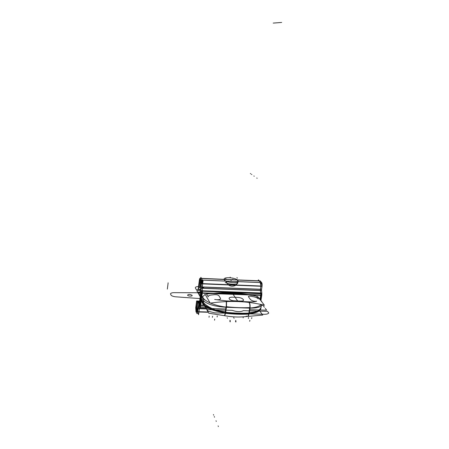 <?xml version="1.0" encoding="UTF-8"?>
<svg xmlns="http://www.w3.org/2000/svg" width="449" height="449" viewBox="0 0 449 449"><rect width="100%" height="100%" fill="white"/><g stroke="black" fill="none" stroke-linecap="round" stroke-linejoin="round"><path stroke-width="0.67" d="M199.508 304.865L199.148 304.854L200.815 292.271L197.627 292.147L196.741 290.537L200.776 290.688L196.741 290.537L200.776 290.688L196.741 290.537L197.627 292.147L196.741 290.537L197.627 292.147L201.152 292.282M200.765 292.641L200.815 291.289M200.843 291.418L201.174 291.435M201.135 292.524L200.804 292.512M200.832 292.271L200.636 288.567L201.012 288.578M201.18 291.564L200.832 291.553M201.029 288.836L200.658 288.825L200.742 286.383L201.101 286.4M201.085 286.529L200.742 286.518L200.669 288.696L201.017 288.713L200.647 288.696M201.068 286.664L200.703 286.653L201.18 283.061L201.522 283.078M201.141 283.325L201.012 281.315L201.146 283.325M201.197 283.066L201.09 281.411M201.062 281.36L201.5 281.383M200.086 279.727L201.062 279.772L200.086 279.727L201.073 281.411L201.528 281.439L201.073 281.411L200.063 279.699L199.67 280.603L200.114 280.619L200.243 279.996M201.511 283.212L201.186 283.196M201.045 279.744L200.041 279.699L199.631 280.737L200.417 280.765L199.631 280.737L200.041 279.699L200.652 279.727M200.394 280.255L200.434 280.636M201.09 279.817L200.81 279.806M200.557 279.794L200.136 279.778M199.676 280.429L198.509 289.24L200.658 289.324M259.298 280.917L258.411 279.85L258.259 280.805M259.191 280.945L201.545 278.459L259.213 280.816L260.583 282.466L260.336 284.021M259.236 280.995L260.521 282.544L259.236 280.995L260.521 282.544L259.236 280.995L237.515 280.058L259.236 280.995L237.515 280.058L259.236 280.995L260.521 282.544L238.032 281.59L237.381 280.092L238.032 281.568L260.521 282.544L238.032 281.59L237.863 280.574L238.043 281.422M260.948 286.31L261.402 283.454L260.476 282.5M260.931 286.131L236.168 285.121L260.931 286.131L260.56 282.595L260.931 286.131L260.56 282.595L260.931 286.131L260.437 289.246L260.931 286.131L236.168 285.121L260.931 286.131L260.437 289.246M260.992 286.052L260.437 289.549M260.448 289.19L260.577 290.346M260.414 289.369L260.392 290.436L260.414 289.369L202.252 287.079L260.414 289.369L260.392 290.436L202.258 288.174L260.392 290.436L260.414 289.369L202.252 287.079L260.414 289.369M260.42 290.25L260.751 293.169M260.409 290.559L260.74 293.775L260.695 293.096L202.448 290.901L260.695 293.096L202.448 290.901L260.695 293.096L260.74 293.775L260.409 290.559L260.695 293.096M260.667 295.408L260.998 293.32L260.673 292.916M260.723 295.044L260.05 299.281M260.644 295.229L202.314 293.085L260.644 295.229L260.01 299.219L260.644 295.229L202.314 293.085L260.644 295.229L260.01 299.219M199.581 301.571L196.898 301.487L195.972 308.542M197.178 310.321L196.129 310.293L196.005 308.278L196.78 308.306L196.005 308.278L196.129 310.293L197.178 310.321M196.073 310.186L197.021 312.061L196.073 310.186M197.465 311.135L197.077 312.111L197.465 311.135M197.785 311.404L197.431 311.398L197.891 307.885L198.323 307.896M198.239 308.16L197.857 308.149L198.323 306.442L199.165 306.471M198.256 306.549L199.002 305.326L199.446 305.337M199.193 304.478L198.935 305.427M200.709 305.124L200.428 307.245L200.187 306.79L199.586 307.801M200.282 306.813L199.524 307.896M199.092 309.165L199.62 308.311M199.35 308.603L199.558 307.846L199.35 308.603M198.929 312.044L199.395 308.53M198.913 311.859C198.671 313.368 198.363 313.857 197.998 313.329C198.363 313.857 198.671 313.368 198.913 311.859C198.671 313.368 198.363 313.857 197.998 313.329C198.363 313.857 198.671 313.368 198.913 311.859L199.334 308.738M198.963 311.786L198.581 314.642L198.02 313.542M197.38 312.117L197.605 312.549M197.111 311.746L197.487 308.918L197.145 308.255M196.87 307.711L197.094 308.154M197.274 310.276L197.162 308.441L197.274 310.276M199.648 301.049L196.617 300.948L195.697 307.992M196.791 311.606L195.96 311.584L195.73 307.733L196.078 307.745L195.73 307.733L195.96 311.584L196.791 311.606M195.904 311.471L196.847 313.351L195.904 311.471M208.095 311.993L197.745 311.696C197.571 312.981 197.319 313.587 196.999 313.509L196.791 313.239L197.364 313.256L196.791 313.239L196.999 313.509C197.319 313.587 197.571 312.981 197.745 311.696L208.095 311.993M208.235 312.257L198.935 311.993M198.896 311.988L197.712 311.954L198.183 308.441M208.168 312.122L198.952 311.859L208.168 312.122M199.435 308.609L206.355 308.817L199.435 308.609M206.428 308.951L198.149 308.704L198.402 307.761L205.906 307.992M198.34 307.862L199.087 306.645L199.816 306.667M205.934 308.036L198.368 307.806M203.723 305.163L199.485 305.028L199.019 306.746M260.914 300.729L261.818 295.032L201.113 292.799L201.18 290.851L202.286 290.896L202.303 291.205M204.172 305.556L200.669 305.443M200.63 305.443L199.435 305.404L201.113 292.799M203.874 305.303L200.697 305.202L203.874 305.303M200.664 305.202L202.28 293.085M261.818 295.032L261.818 293.012L201.146 290.722L201.062 293.175L202.258 293.214M202.297 293.219L260.622 295.358M260.673 295.358L261.761 295.397M202.213 293.085L201.101 293.04M200.972 287.994L201.163 290.98L261.846 293.264L261.514 290.351M202.353 290.896L202.185 288.297M201.034 286.9L261.576 289.291L261.543 290.604L200.989 288.252L201.034 286.9M202.145 287.079L201.04 287.034L201 288.123L202.106 288.168L202.145 287.079M261.531 289.543L262.087 286.052L201.478 283.572L201 287.164M202.23 286.95L202.656 283.757L202.437 280.131L202.656 283.757L202.437 280.131L202.656 283.757L202.23 286.95L202.656 283.757M202.69 283.757L228.238 284.801L202.69 283.757M225.69 281.119L228.272 284.801C230.646 286.473 233.239 286.58 236.051 285.115C233.239 286.58 230.646 286.473 228.272 284.801L225.808 281.214M201.438 283.835L202.634 283.886L201.438 283.835C201.646 282.045 201.562 280.76 201.186 279.985L201.191 279.985C201.562 280.76 201.646 282.045 201.438 283.835M202.673 283.886L260.908 286.26L202.673 283.886M260.959 286.266L262.042 286.305C262.278 284.559 262.132 283.308 261.61 282.55C262.132 283.308 262.278 284.559 262.042 286.305L260.959 286.266M201.91 280.058L202.342 280.081M202.37 280.131L202.589 283.751L202.106 283.734L201.938 280.109M201.702 280.097L201.96 283.723L201.483 283.706L201.27 280.081M201.242 280.03L201.674 280.053M261.694 282.646L260.319 280.995L259.326 280.951L260.319 280.995L261.694 282.646L201.247 280.081L200.26 278.408L201.444 278.459L200.26 278.408L201.247 280.081L261.694 282.646M202.409 280.081L201.472 278.509M224.073 279.48L224.287 279.996L224.073 279.48L224.287 279.996L224.073 279.48L201.573 278.509L224.073 279.48L201.573 278.509L224.073 279.48L225.617 281.068L202.51 280.086L225.617 281.068L202.51 280.086L225.617 281.068L224.287 279.996L225.617 281.068M200.316 278.509L200.142 278.296C199.799 278.223 199.53 278.868 199.345 280.238L199.71 280.255L199.345 280.238C199.53 278.868 199.799 278.223 200.142 278.296L201.455 278.358L200.316 278.509M260.403 281.096L259.96 280.878L260.403 281.096M200.54 279.721L200.681 279.115M201.405 278.503L200.984 278.487M200.406 278.661L200.097 279.699M200.276 278.408L200.164 278.301C199.833 278.217 199.575 278.823 199.378 280.103L199.743 280.12M199.872 279.783L200.288 278.453M200.731 278.475L200.31 278.459M199.384 279.935L198.228 288.729L198.576 288.746M237.341 280.311L237.212 279.817M226.004 279.413L232.689 279.705L226.004 279.413M224.427 280.024L224.09 279.216C223.911 276.494 236.679 277.774 237.981 280.603C236.679 277.774 223.911 276.494 224.09 279.216L224.427 280.024M237.807 283.033C237.156 284.93 228.592 284.526 225.252 282.421C228.592 284.526 237.156 284.93 237.807 283.033M237.751 280.288L238.127 281.147C238.368 283.891 225.314 282.55 224.208 279.705C225.314 282.55 238.368 283.891 238.127 281.147L237.751 280.288M225.578 280.9L228.322 284.862M236.236 285.081C233.312 286.664 230.629 286.552 228.182 284.75M236.011 285.233L238.037 281.545M237.717 282.718L236.051 285.115C233.239 286.58 230.646 286.473 228.272 284.801C230.646 286.473 233.239 286.58 236.051 285.115C233.239 286.58 230.646 286.473 228.272 284.801M201.287 280.176L201.135 281.321M201.522 278.425L200.877 277.342L200.748 278.307M201.438 278.459L202.426 280.249M200.725 279.194L200.608 279.721L200.725 279.194M202.667 283.936L203.06 281.001L202.381 280.036M202.224 287.265L202.701 283.673M202.314 288.078L202.179 285.968M202.173 288.168L202.213 287.079L202.173 288.168M202.398 290.969L202.202 287.983M202.291 293.27L202.578 291.126L202.129 290.34M200.658 305.5L202.342 292.894M196.623 309.238L197.487 310.933M199.536 301.896L197.633 301.835L196.634 309.434M198.862 302.02L199.519 302.042M199.457 302.525L197.874 302.474L197.622 301.941M198.761 302.02L198.935 302.351M199.098 302.469L199.463 302.48M199.474 302.368L197.869 302.317L197.083 308.255M198.991 302.508L198.806 303.939M197.706 309.316L197.077 308.093M199.266 303.956L198.722 303.939L198.413 306.291M199.182 304.557L198.716 304.012M199.21 304.366L198.795 305.662M198.312 302.974L199.39 303.008L198.75 301.874M200.697 289.504L200.681 289.19M200.523 281.989L201.174 283.106M199.766 287.955L200.563 281.91M199.513 287.371L199.799 287.882M199.625 287.568L200.467 280.378M260.476 299.932L261.492 293.809L201.983 291.193L199.799 306.779L205.356 306.981M202.544 296.795L205.199 294.409M218.899 295.756C218.147 294.937 216.693 294.583 214.543 294.69L211.052 295.044C208.987 295.369 208.055 295.953 208.252 296.811C208.055 295.953 208.987 295.369 211.052 295.044C208.987 295.369 208.055 295.953 208.252 296.811L206.461 294.067C223.961 291.698 240.625 292.411 256.441 296.205L258.371 298.899C257.507 298.029 256.098 297.356 254.134 296.873L250.918 296.245C248.746 296.037 247.977 296.295 248.6 297.014L250.514 299.612C251.81 300.678 253.438 301.245 255.402 301.313L256.682 301.172C255.24 301.75 252.518 301.969 248.522 301.823L226.509 300.937L216.693 299.741C219.477 299.792 220.756 299.331 220.532 298.377L218.899 295.756C218.147 294.937 216.693 294.583 214.543 294.69L211.052 295.044C208.987 295.369 208.055 295.953 208.252 296.811L206.461 294.067C223.961 291.698 240.625 292.411 256.441 296.205L258.371 298.899C257.507 298.029 256.098 297.356 254.134 296.873L250.918 296.245L254.134 296.873C256.098 297.356 257.507 298.029 258.371 298.899C257.507 298.029 256.098 297.356 254.134 296.873L250.918 296.245C248.746 296.037 247.977 296.295 248.6 297.014L250.514 299.612C251.81 300.678 253.438 301.245 255.402 301.313L256.682 301.172C255.24 301.75 252.518 301.969 248.522 301.823L226.509 300.937L216.693 299.741C219.477 299.792 220.756 299.331 220.532 298.377L218.899 295.756C218.147 294.937 216.693 294.583 214.543 294.69L211.052 295.044L214.543 294.69C216.693 294.583 218.147 294.937 218.899 295.756L220.532 298.377C220.756 299.331 219.477 299.792 216.693 299.741C219.477 299.792 220.756 299.331 220.532 298.377M258.001 296.957L258.635 297.608M226.487 306.718L226.56 301.56M202.297 297.35C202.858 297.305 203.302 298.063 203.638 299.623C203.302 298.063 202.858 297.305 202.297 297.35C202.858 297.305 203.302 298.063 203.638 299.623C203.302 298.063 202.858 297.305 202.297 297.35C202.757 297.249 203.167 297.839 203.532 299.118M261.2 306.56C260.611 310.023 256.474 312.364 248.78 313.576C240.754 314.496 233.037 314.227 225.623 312.768L226.453 307.284C215.913 306.74 208.336 304.647 203.711 301.004C208.336 304.647 215.913 306.74 226.453 307.284L249.655 308.149C257.434 308.194 261.391 307.004 261.526 304.579C261.385 307.004 257.429 308.194 249.655 308.149L248.78 313.576C240.754 314.496 233.037 314.227 225.623 312.768C217.164 311.011 210.772 308.491 206.439 305.219M205.019 294.089L210.211 303.142C229.259 300.336 247.326 301.038 264.405 305.253L257.518 296.34M246.557 294.235L252.327 295.408L242.836 293.943L221.436 293.012L211.17 293.629L217.153 292.956M235.074 293.208L225.347 292.827L235.074 293.208M240.518 301.055C242.948 301.111 243.914 300.678 243.409 299.752L243.083 299.298C242.123 298.276 240.423 297.648 237.981 297.401L232.234 297.159C229.787 297.238 228.777 297.76 229.214 298.725L229.518 299.186C230.449 300.168 232.178 300.712 234.692 300.824L240.518 301.055C242.948 301.111 243.914 300.678 243.409 299.752L243.083 299.298L243.409 299.752C243.914 300.678 242.948 301.111 240.518 301.055C242.948 301.111 243.914 300.678 243.409 299.752L243.083 299.298C242.123 298.276 240.423 297.648 237.981 297.401L232.234 297.159L237.981 297.401C240.423 297.648 242.123 298.276 243.083 299.298C242.123 298.276 240.423 297.648 237.981 297.401L232.234 297.159C229.787 297.238 228.777 297.76 229.214 298.725L229.518 299.186L229.214 298.725C228.777 297.76 229.787 297.238 232.234 297.159C229.787 297.238 228.777 297.76 229.214 298.725L229.518 299.186C230.449 300.168 232.178 300.712 234.692 300.824C232.178 300.712 230.449 300.168 229.518 299.186C230.449 300.168 232.178 300.712 234.692 300.824L240.518 301.055M259.522 310.686L262.76 315.069L243.392 316.826M205.092 306.499L208.757 313.211L229.13 316.41M220.291 297.984L220.56 298.422M201.82 300.757C202.123 302.362 202.555 303.204 203.122 303.277C202.555 303.204 202.123 302.362 201.82 300.757C202.123 302.362 202.555 303.204 203.122 303.277C202.555 303.204 202.123 302.362 201.82 300.757L202.914 303.26M224.433 315.669C224.674 315.821 225.022 315.035 225.482 313.323L224.438 315.669L225.482 313.323C225.022 315.035 224.674 315.821 224.433 315.669C224.674 315.821 225.022 315.035 225.482 313.323M201.68 301.504L203.021 303.973M203.24 304.371L203.953 299.32M202.381 296.503L203.734 298.927M203.448 302.609L203.678 300.976L203.448 302.609M226.173 312.97C215.088 311.544 207.348 308.688 202.959 304.4L203.762 298.737C205.103 300.201 207.202 301.582 210.059 302.89M227.048 307.211C220.835 306.515 215.329 305.146 210.53 303.097M203.302 303.939C207.713 307.919 215.2 310.54 225.768 311.802L225.606 312.88C215.088 311.297 207.64 308.424 203.251 304.259M203.223 304.226L203.268 303.906M249.116 314.104L250.172 307.571C242.679 307.958 234.636 307.66 226.055 306.667L225.05 313.273C233.615 314.255 241.635 314.53 249.116 314.104M225.55 313.234L225.695 312.296C233.929 313.121 241.652 313.391 248.858 313.11L248.707 314.036M249.981 307.582C250.267 305.573 250.02 303.861 249.246 302.463M226.245 306.689L226.324 301.571M249.767 307.593C250.059 305.528 249.812 303.81 249.032 302.435C249.812 303.81 250.059 305.528 249.767 307.593C250.059 305.528 249.812 303.81 249.032 302.435C249.812 303.81 250.059 305.528 249.767 307.593C250.059 305.528 249.812 303.81 249.032 302.435M248.881 297.395L248.566 296.969M248.712 314.126C248.42 315.703 247.854 316.478 247.006 316.455C247.854 316.478 248.42 315.703 248.712 314.126C248.263 316.259 247.433 316.91 246.232 316.085C247.433 316.91 248.263 316.259 248.712 314.126C248.263 316.259 247.433 316.91 246.232 316.085M225.241 313.295C224.781 315.002 224.433 315.776 224.197 315.613M248.926 314.115C248.673 315.552 248.151 316.321 247.348 316.433M261.486 301.475L261.548 301.094L261.789 301.863M260.908 308.306C260.302 311.432 256.087 313.245 248.252 313.739M261.071 304.473C259.219 306.549 255.257 307.739 249.173 308.036M260.976 307.868C260.448 311.062 256.379 312.998 248.763 313.688L248.937 312.622C256.514 312.19 260.549 310.484 261.037 307.503M200.119 296.699L202.841 301.666L200.119 296.699M203.346 301.677L202.841 301.666L203.346 301.677M200.198 291.463L200.826 291.485M199.221 295.055L200.439 295.1L199.221 295.055L200.439 295.1L199.221 295.055L199.822 296.155L199.221 295.055M200.299 296.172L199.822 296.155L200.299 296.172M202.51 287.596L203.661 287.641L202.51 287.596M200.512 294.572L198.924 294.516L198.211 293.214L200.681 293.304L198.211 293.214L200.681 293.304L198.211 293.214L198.924 294.516L198.211 293.214L198.924 294.516L200.512 294.572M200.574 282.185L201.203 282.213L200.574 282.185M199.766 282.415L200.49 282.449L199.766 282.415M200.709 289.667L196.168 289.493L195.427 288.146C195.091 287.169 196.123 286.619 198.52 286.484C196.123 286.619 195.091 287.169 195.427 288.146C195.091 287.169 196.123 286.619 198.52 286.484C196.123 286.619 195.091 287.169 195.427 288.146L196.168 289.493L195.427 288.146L196.168 289.493L200.709 289.667M243.347 310.669L267.559 311.387L268.755 312.947C268.238 313.862 266.712 314.306 264.175 314.278L214.914 312.886L208.067 311.191L207.191 309.602L232.184 310.338C236.909 311.943 240.625 312.055 243.347 310.669L267.559 311.387L268.755 312.947C268.238 313.862 266.712 314.306 264.175 314.278L214.914 312.886L208.067 311.191L207.191 309.602L232.184 310.338C236.909 311.943 240.625 312.055 243.347 310.669L267.559 311.387L268.755 312.947C268.238 313.862 266.712 314.306 264.175 314.278L214.914 312.886L208.067 311.191L207.191 309.602L232.184 310.338C236.909 311.943 240.625 312.055 243.347 310.669L267.559 311.387L268.755 312.947C268.238 313.862 266.712 314.306 264.175 314.278L214.914 312.886L208.067 311.191L207.191 309.602L232.184 310.338C236.909 311.943 240.625 312.055 243.347 310.669M197.156 307.688L196.438 307.666L197.156 307.688M266.65 310.203L249.829 309.698L266.65 310.203L249.829 309.698L266.65 310.203L265.28 308.412L266.65 310.203M206.529 308.396L205.53 306.566L206.529 308.396L205.53 306.566L206.529 308.396L225.701 308.968L206.529 308.396M197.588 310.175L196.881 310.152L197.588 310.175M204.884 305.387L204.11 303.973L204.884 305.387M263.333 305.87L264.394 307.256L263.333 305.87M199.143 306.521L198.29 306.493M262.895 305.303L261.385 305.253L262.895 305.303L261.385 305.253L262.895 305.303L262.508 304.798L262.895 305.303M203.79 303.395L203.156 302.239L203.79 303.395M199.322 303.541L198.598 303.518M197.33 306.398L196.611 306.375L197.33 306.398M227.177 317.763L227.458 318.234M233.688 317.6L234.114 318.274M197.661 309.63L196.595 309.597L197.661 309.63M199.9 290.935L200.793 290.969M202.258 288.174L260.392 290.436L202.258 288.174M200.978 288.123L261.526 290.481M200.276 281.68L201.152 281.719L200.276 281.68M260.521 282.544L238.032 281.59M199.592 283.734L200.316 283.768L199.592 283.734M230.41 277.566L230.118 277.162M237.369 278.15L236.932 277.572M230.999 280.939L231.156 279.85L230.999 280.939M232.79 279.205L233.087 279.62M225.718 278.61L226.133 279.205M238.021 281.641C238.06 282.41 237.409 283.566 236.051 285.115M206.461 294.067L208.252 296.811L206.461 294.067C223.961 291.698 240.625 292.411 256.441 296.205L258.371 298.899L256.441 296.205C240.625 292.411 223.961 291.698 206.461 294.067C223.961 291.698 240.625 292.411 256.441 296.205M261.223 306.392C260.751 309.945 256.603 312.341 248.78 313.576C256.603 312.341 260.751 309.945 261.223 306.392C260.751 309.945 256.603 312.341 248.78 313.576C240.754 314.496 233.037 314.227 225.623 312.768C214.886 310.433 207.505 307.054 203.481 302.643C207.505 307.054 214.886 310.433 225.623 312.768C214.886 310.433 207.505 307.054 203.481 302.643M226.453 307.284C215.913 306.74 208.336 304.647 203.711 301.004C208.336 304.647 215.913 306.74 226.453 307.284L249.655 308.149C257.429 308.194 261.385 307.004 261.526 304.579C261.385 307.004 257.429 308.194 249.655 308.149L248.78 313.576C240.754 314.496 233.037 314.227 225.623 312.768L226.453 307.284L225.623 312.768C233.037 314.227 240.754 314.496 248.78 313.576L249.655 308.149L226.453 307.284L249.655 308.149M170.502 293.893C170.699 293.175 171.731 292.765 173.595 292.664L200.754 292.759L173.595 292.664C171.731 292.765 170.699 293.175 170.502 293.893L171.103 295.262L170.502 293.893M199.979 298.574L175.464 296.789C173.404 296.536 171.95 296.031 171.103 295.262C171.95 296.031 173.404 296.536 175.464 296.789L199.979 298.574M192.121 295.335C190.022 294.157 188.496 294.101 187.542 295.173C188.002 296.306 192.823 296.475 192.121 295.335C190.022 294.157 188.496 294.101 187.542 295.173C188.002 296.306 192.823 296.475 192.121 295.335M226.509 300.937L214.661 299.466L226.509 300.937L248.522 301.823L226.509 300.937M209.026 317.252L209.183 316.158M213.449 414.562L213.702 415.173M231.976 292.653L238.049 301.554M248.6 297.014C247.977 296.295 248.746 296.037 250.918 296.245C248.746 296.037 247.977 296.295 248.6 297.014L250.514 299.612C251.81 300.678 253.438 301.245 255.402 301.313L256.682 301.172C255.24 301.75 252.518 301.969 248.522 301.823C252.518 301.969 255.24 301.75 256.682 301.172L255.402 301.313C253.438 301.245 251.81 300.678 250.514 299.612M235.832 322.045L236.006 320.945M218.119 425.899L218.388 426.55M230.141 321.866L230.309 320.771M229.843 321.372L230.011 320.277M216.008 420.775L216.272 421.409M235.523 321.551L235.697 320.457M256.777 178.023L257.148 178.287M253.87 175.986L254.229 176.233M250.346 173.516L250.694 173.757M273.222 23.084L281.646 22.45M214.532 320.199L214.695 319.093M212.399 317.359L212.562 316.27M214.28 416.571L214.532 417.194L214.28 416.571M251.485 174.313L251.838 174.56L251.485 174.313M217.114 316.977L217.277 315.888M202.022 303.092L202.819 297.457M167.354 289.077L168.139 282.825M243.117 317.836L243.274 316.831M249.695 321.304L249.874 320.221M248.364 318.537L248.538 317.46M251.625 318.644L251.799 317.572M200.063 279.699L200.484 279.716M201.478 278.358L259.208 280.849L201.478 278.358M259.241 280.849L260.162 280.889L259.241 280.849M201.259 278.346L200.838 278.329M200.164 278.301L200.591 278.318M202.493 302.996L202.993 303.917M204.289 305.651L204.57 305.965M260.74 300.392L260.145 299.41M259.612 298.697L258.096 297.081M224.882 315.742C232.576 317.146 239.94 317.381 246.972 316.45L247.186 316.422M260.914 308.233L261.144 306.841M261.217 306.398L261.526 304.574"/></g></svg>
